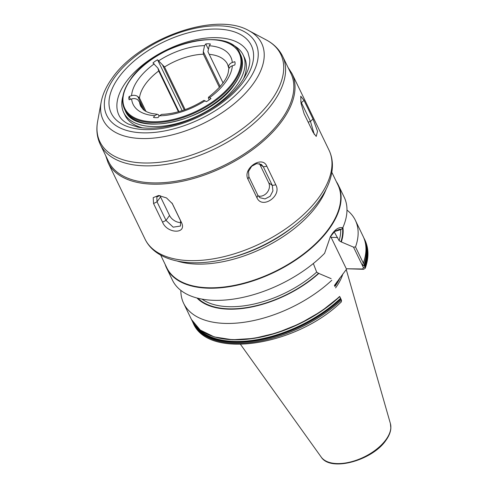 <?xml version="1.0" encoding="UTF-8"?>
<svg xmlns="http://www.w3.org/2000/svg" width="488" height="488" viewBox="0 0 488 488"><rect width="100%" height="100%" fill="white"/><g stroke="black" fill="none" stroke-linecap="round" stroke-linejoin="round"><path stroke-width="0.73" d="M334.182 231.824L339.099 240.621L340.935 241.804L353.525 247.135L355.514 246.952L363.328 263.124L362.413 265.344L364.664 265.881L365.256 268.241L363.609 269.291L346.828 268.772L334.408 285.468M339.941 296.924L341.112 299.376M160.668 255.096L166.762 267.711A95.069 50.496 -25.8 0 0 240.621 283.998A95.069 50.496 -25.8 0 0 329.144 228.219A95.069 50.496 -25.8 0 0 337.946 184.964L331.846 172.343M165.121 264.313A95.367 50.654 -25.8 0 0 166.603 268.077A95.367 50.654 -25.8 0 0 240.7 284.412A95.367 50.654 -25.8 0 0 329.498 228.457A95.367 50.654 -25.8 0 0 338.33 185.062A95.367 50.654 -25.8 0 0 336.299 181.56M335.585 287.902A67.771 35.996 -25.8 0 0 335.957 287.377A67.771 35.996 -25.8 0 0 342.881 273.89M166.603 268.077L172.465 280.197A95.367 50.654 -25.8 0 0 237.479 298.449A95.367 50.654 -25.8 0 0 324.611 253.296L330.394 236.576L332.127 233.88C335.701 228.896 339.251 226.865 342.771 227.78A95.367 50.654 -25.8 0 0 344.192 197.183L338.33 185.062M185.147 109.623L164.535 66.984L157.575 59.798A13.621 7.235 -25.8 0 0 152.964 62.958L157.911 68.143L158.704 70.98A48.214 25.608 -25.8 0 0 145.247 84.387A48.214 25.608 -25.8 0 0 139.489 97.984L137.744 96.484C135.877 95.276 133.822 95.007 131.571 95.666L129.107 96.484A13.621 7.235 -25.8 0 0 129.137 99.759L131.607 98.948C133.84 98.283 135.896 98.552 137.775 99.766L139.525 102.126A48.214 25.608 -25.8 0 0 140.788 106.329L143.155 109.428C145.113 111.264 148.169 112.655 152.323 113.588L157.203 114.259L154.714 115.693L153.494 117.407A13.621 7.235 -25.8 0 0 158.136 117.523L159.356 115.808L161.65 114.369C175.589 113.838 189.673 109.172 203.917 100.363L206.345 101.65A13.621 7.235 -25.8 0 0 210.962 98.484L208.516 97.21L208.388 98.216L209.2 99.894M208.516 97.21C221.503 86.76 228.177 77.732 228.53 70.132L228.555 69.876C228.903 67.936 230.171 66.569 232.349 65.776L234.819 64.965A13.621 7.235 -25.8 0 0 234.783 61.689L232.319 62.501C230.141 63.288 228.878 64.654 228.524 66.6L228.915 68.662M223.071 82.942L207.937 51.673L209.212 45.756L210.432 44.042A13.621 7.235 -25.8 0 0 205.784 43.926L204.564 45.64L203.289 51.563L203.374 54.198A48.214 25.608 -25.8 0 0 164.535 66.984M219.447 87.444L203.374 54.198M145.955 111.368L139.489 97.984M178.425 111.764L158.704 70.98M142.978 109.263L139.525 102.126M211.444 335.878A94.947 50.429 -25.8 0 0 339.733 296.631L321.293 311.289L299.839 323.648L276.849 332.895L253.888 338.397L232.538 339.776L214.226 336.921L200.202 330.01L191.448 319.469A95.367 50.654 -25.8 0 0 253.668 338.178A95.367 50.654 -25.8 0 0 339.63 296.429L341.411 300.12A95.367 50.654 -25.8 0 1 255.456 341.868A95.367 50.654 -25.8 0 1 193.23 323.16C208.455 360.12 296.93 345.364 341.362 301.871L341.496 300.315M180.847 290.397A95.367 50.654 -25.8 0 0 183.628 303.298A95.367 50.654 -25.8 0 0 245.854 322.007A95.367 50.654 -25.8 0 0 331.81 280.258M331.102 278.636L318.518 273.31L316.675 272.121L313.473 263.874M196.975 298.003A82.258 43.694 -25.8 0 0 318.951 273.323M342.771 227.78L341.283 229.451L334.439 231.586M363.334 263.471C366.939 253.309 366.885 244.305 363.17 236.454A95.367 50.654 -25.8 0 1 363.328 263.124L363.103 263.801M355.514 246.952A95.367 50.654 -25.8 0 0 355.355 220.283A95.367 50.654 -25.8 0 0 346.974 210.084M341.374 241.816A82.258 43.694 -25.8 0 0 342.918 227.451M346.828 268.772L362.651 268.973L363.462 267.686L353.525 247.135M346.212 268.571L331.114 237.345A24.37 14.359 91.4 0 0 330.583 236.308M341.283 229.451L339.788 229.201L334.914 231.178L330.12 237.058M362.651 268.973L363.609 269.291M159.088 116.187L158.362 114.686L157.203 114.259M144.509 110.489L137.744 96.484M130.479 99.314L129.107 96.484M178.931 111.624L157.911 68.143M184.263 109.94L162.528 64.983M182.158 110.648L157.575 59.798M220.21 86.571L203.289 51.563M223.059 82.96L207.937 51.673M208.053 48.623L205.784 43.926M229.238 68.07L228.524 66.6M100.284 144.454A101.272 53.79 154.2 0 0 178.968 161.803A101.272 53.79 154.2 0 0 273.268 102.376A101.272 53.79 154.2 0 0 282.637 56.297L290.891 73.365A101.272 53.79 154.2 0 1 281.515 119.45A101.272 53.79 154.2 0 1 187.215 178.87A101.272 53.79 154.2 0 1 108.537 161.522L100.284 144.454C96.972 137.433 96.087 129.759 97.624 121.439A100.461 53.363 -25.8 0 0 161.119 162.101A100.461 53.363 -25.8 0 0 271.493 100.052A100.461 53.363 -25.8 0 0 266.253 39.918L248.929 30.695A88.035 46.763 154.2 0 1 253.516 83.387A88.035 46.763 154.2 0 1 156.8 137.762A88.035 46.763 154.2 0 1 101.156 102.126L97.624 121.439M247.965 179.175C242.292 168.586 262.294 154.836 266.826 166.249L275.811 184.842C282.18 195.932 262.172 209.681 256.95 197.768L247.965 179.175L248.88 176.729L257.865 195.322L259.86 197.695L265.033 198.915L270.126 196.292L272.92 190.936L272.316 185.416L263.331 166.823L261.44 164.517L256.657 163.59L251.668 166.286L248.526 171.386L248.88 176.729M153.555 203.539L153.208 197.64L158.588 195.493L166.493 197.914L172.398 203.722L181.53 222.601C187.215 234.331 167.073 233.868 162.541 222.131L153.555 203.539L157.032 201.819L166.024 220.411L173.173 227.17L180.469 226.048L180.572 220.771L171.983 202.996M304.146 113.808L301.011 103.218L300.748 96.209L304.018 100.412L313.003 119.005L317.535 131.278L316.212 136.414L313.131 132.394L304.146 113.808M160.052 195.621A9.01 5.484 -144.6 0 0 160.54 196.89L169.531 215.482A9.01 5.484 -144.6 0 0 181.152 222.485M159.771 195.584L156.807 197.012L157.032 201.819L160.54 196.89M258.262 196.024A9.01 7.338 125.9 0 0 267.162 192.461A9.01 7.338 125.9 0 0 268.736 182.823L259.75 164.23A9.01 7.338 125.9 0 0 259.402 163.602M314.272 134.42L310.466 121.408L300.736 101.345M230.732 44.042A66.307 35.215 154.2 0 1 243.109 54.87A66.307 35.215 154.2 0 1 220.82 101.657A66.307 35.215 154.2 0 1 152.915 126.581A66.307 35.215 154.2 0 1 123.72 112.582A66.307 35.215 154.2 0 1 122.927 96.16M243.109 54.87L244.445 57.639A66.307 35.215 154.2 0 1 243.402 79.05M142.49 127.832A66.307 35.215 154.2 0 1 125.056 115.357L123.72 112.582M125.135 110.471A64.111 34.05 -25.8 0 0 174.942 121.457A64.111 34.05 -25.8 0 0 234.636 83.838A64.111 34.05 -25.8 0 0 240.572 54.668C244.39 63.19 242.414 73.023 234.643 84.18C211.548 119.957 135.585 138.598 125.135 110.471L124.464 109.086C120.652 100.565 122.628 90.731 130.4 79.581C153.494 43.798 229.458 25.156 239.907 53.283A64.111 34.05 154.2 0 1 233.972 82.454A64.111 34.05 154.2 0 1 174.277 120.072A64.111 34.05 154.2 0 1 124.464 109.086M130.668 79.465A63.501 33.733 -25.8 0 0 152.756 121.768A63.501 33.733 -25.8 0 0 233.258 81.978A63.501 33.733 -25.8 0 0 211.17 39.68A63.501 33.733 -25.8 0 0 130.668 79.465M326.204 189.094A95.069 50.496 154.2 0 1 317.7 204.545A95.069 50.496 154.2 0 1 177.29 261.08M226.005 258.908A93.55 49.691 -25.8 0 0 294.252 225.913M334.768 286.212A67.332 35.764 -25.8 0 0 334.927 285.98A67.332 35.764 -25.8 0 0 339.459 278.453M334.487 285.639A67.332 35.764 -25.8 0 0 334.652 285.407A67.332 35.764 -25.8 0 0 337.11 281.668M334.896 286.474A67.368 35.783 -25.8 0 0 335.079 286.218A67.368 35.783 -25.8 0 0 340.179 277.477M390.406 423.59L390.864 428.311C390.559 432.124 388.973 436.046 386.106 440.078C372.74 460.404 330.522 472.274 321.189 457.049A38.601 20.502 -25.8 0 0 351.848 461.624A38.601 20.502 -25.8 0 0 386.16 439.395A38.601 20.502 -25.8 0 0 390.406 423.59L346.248 269.522M131.571 95.666A54.272 28.822 154.2 0 1 138.128 79.648A54.272 28.822 154.2 0 1 154.208 63.861M205.1 100.748A54.272 28.822 154.2 0 1 159.356 115.808M232.349 65.776A54.272 28.822 154.2 0 1 209.718 97.582M228.488 67.387L227.603 64.355A48.214 25.608 -25.8 0 0 209.242 54.339M209.212 45.756A54.272 28.822 154.2 0 1 232.319 62.501M158.826 60.701A54.272 28.822 154.2 0 1 204.564 45.64M154.714 115.693A54.272 28.822 154.2 0 1 131.607 98.948M193.23 323.16L192.784 322.226A95.367 50.654 -25.8 0 0 255.004 340.941A95.367 50.654 -25.8 0 0 340.96 299.193M194.529 324.422A94.947 50.429 -25.8 0 0 340.648 298.504M196.42 326.625A94.703 50.301 -25.8 0 0 340.563 298.302M197.902 298.241A81.746 43.42 -25.8 0 0 318.518 273.31M201.965 299.107A80.233 42.615 -25.8 0 0 316.675 272.121M363.462 267.686L365.115 266.814A95.367 50.654 -25.8 0 0 364.957 240.145C368.849 248.496 368.946 257.859 365.256 268.241M364.664 265.881A95.367 50.654 -25.8 0 0 364.505 239.211L363.804 237.851M364.011 265.679A94.947 50.429 -25.8 0 0 365.14 241.944M363.725 265.753A94.703 50.301 -25.8 0 0 365.689 244.793M340.935 241.804A81.746 43.42 -25.8 0 0 342.503 228.085M339.099 240.621A80.233 42.615 -25.8 0 0 340.703 229.58M334.347 232.27A80.233 42.615 -25.8 0 0 334.579 231.55M337.592 237.504L331.114 237.345M118.45 77.799A77.793 41.321 154.2 0 1 217.075 29.054A77.793 41.321 154.2 0 1 244.134 80.874A77.793 41.321 154.2 0 1 145.509 129.619A77.793 41.321 154.2 0 1 118.45 77.799M282.582 120.158A102.181 54.272 154.2 0 1 187.441 180.115A102.181 54.272 154.2 0 1 108.055 162.608L145.009 239.053A102.181 54.272 -25.8 0 0 224.395 256.56A102.181 54.272 -25.8 0 0 319.542 196.603A102.181 54.272 -25.8 0 0 328.997 150.109L292.044 73.664A102.181 54.272 154.2 0 1 282.582 120.158M248.05 52.6A71.742 38.107 -25.8 0 0 247.983 52.472A71.742 38.107 -25.8 0 0 192.089 40.595A71.742 38.107 -25.8 0 0 125.611 82.612A71.742 38.107 -25.8 0 0 118.81 114.918A71.742 38.107 -25.8 0 0 118.871 115.046M114.418 77.702A82.789 43.975 -25.8 0 0 143.21 132.846A82.789 43.975 -25.8 0 0 248.166 80.977A82.789 43.975 -25.8 0 0 219.374 25.827A82.789 43.975 -25.8 0 0 114.418 77.702M169.531 215.482L166.024 220.411L162.541 222.131M172.538 204.008L172.246 203.447M180.572 220.771L181.53 222.601M268.736 182.823L272.316 185.416L275.811 184.842M259.75 164.23L263.331 166.823L266.826 166.249M257.865 195.322L256.95 197.768M308.184 122.159L310.466 121.408L313.003 119.005M300.974 102.986L304.018 100.412M321.189 457.049L240.505 344.375M192.156 320.829L192.784 322.226M191.448 319.469L183.628 303.298M364.957 240.145L364.505 239.211M363.17 236.454L355.355 220.283M239.907 53.283L240.572 54.668M247.983 52.472L249.758 59.408C250.149 65.825 247.373 73.346 241.432 81.984C228.225 101.132 197.957 119.926 170.245 125.782C157.905 128.46 147.156 128.917 138.012 127.161L128.399 124.056C123.738 121.689 120.579 118.73 118.938 115.18L118.81 114.918M105.695 155.642L108.055 162.608M328.997 150.109C331.45 155.239 332.578 160.778 332.389 166.737C331.907 177.638 327.637 188.722 319.585 199.995C301.303 226.176 263.05 250.173 226.42 258.805C189.49 267.949 155.739 261.416 145.009 239.053M248.929 30.695C215.33 10.919 138.47 39.046 111.715 78.806C106.152 86.596 102.632 94.373 101.156 102.126M282.637 56.297C279.191 49.343 273.731 43.883 266.253 39.918M288.048 67.484L292.044 73.664"/></g></svg>
